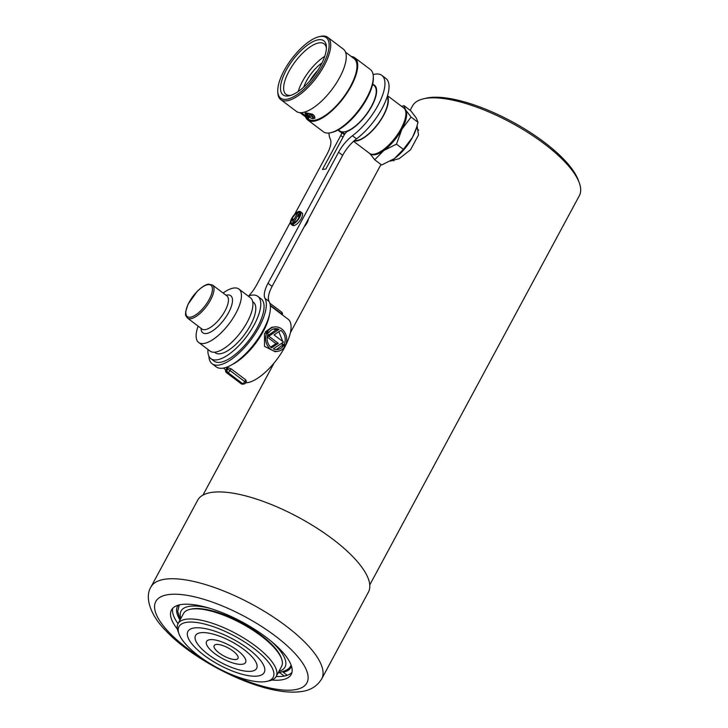 <?xml version="1.0" encoding="UTF-8"?>
<svg xmlns="http://www.w3.org/2000/svg" width="728" height="728" viewBox="0 0 728 728"><rect width="100%" height="100%" fill="white"/><g stroke="black" fill="none" stroke-linecap="round" stroke-linejoin="round"><path stroke-width="1.09" d="M369.769 584.921L579.324 195.723A94.722 31.959 -151.7 0 0 579.215 182.655A94.722 31.959 -151.7 0 0 513.631 124.069A94.722 31.959 -151.7 0 0 426.335 98.28A94.722 31.959 -151.7 0 0 423.496 98.808A94.722 31.959 -151.7 0 0 412.521 105.906L410.146 110.31M417.053 125.898L418.518 134.962L410.556 149.741L399.244 158.595L390.436 161.088M423.496 98.808L426.189 98.18A92.492 31.204 28.3 0 1 428.965 97.67A92.492 31.204 28.3 0 1 514.214 122.85A92.492 31.204 28.3 0 1 578.25 180.062L579.215 182.655M235.999 659.477A13.514 4.559 28.3 0 1 221.958 654.872A13.514 4.559 28.3 0 1 214.023 645.973A13.514 4.559 28.3 0 1 228.237 647.975A13.514 4.559 28.3 0 1 237.719 658.74A13.514 4.559 28.3 0 1 235.999 659.477M242.342 664.264A22.149 7.471 28.3 0 1 217.627 655.637A22.149 7.471 28.3 0 1 206.98 640.922A22.149 7.471 28.3 0 1 229.611 645.408A22.149 7.471 28.3 0 1 245.818 661.834A22.149 7.471 28.3 0 1 242.342 664.264M251.56 671.225A34.689 11.703 28.3 0 1 215.506 659.404A34.689 11.703 28.3 0 1 195.149 636.563A34.689 11.703 28.3 0 1 231.622 641.677A34.689 11.703 28.3 0 1 255.974 669.314A34.689 11.703 28.3 0 1 251.56 671.225M257.894 676.012A43.316 14.615 28.3 0 1 209.555 659.131A43.316 14.615 28.3 0 1 188.734 630.348A43.316 14.615 28.3 0 1 232.996 639.12A43.316 14.615 28.3 0 1 264.692 671.243A43.316 14.615 28.3 0 1 257.894 676.012M265.374 681.654A53.49 18.045 -151.7 0 0 266.976 681.353A53.49 18.045 -151.7 0 0 234.625 636.099A53.49 18.045 -151.7 0 0 179.033 634.006A53.49 18.045 -151.7 0 0 216.07 667.085A53.49 18.045 -151.7 0 0 265.374 681.654M276.13 676.558L281.599 666.393A55.719 18.801 -151.7 0 0 281.536 658.704A55.719 18.801 -151.7 0 0 242.952 624.242A55.719 18.801 -151.7 0 0 191.601 609.072A55.719 18.801 -151.7 0 0 189.926 609.381A55.719 18.801 -151.7 0 0 183.474 613.558L178.005 623.723A55.719 18.801 28.3 0 1 235.981 633.587A55.719 18.801 28.3 0 1 276.13 676.558A55.719 18.801 28.3 0 1 269.679 680.735L266.976 681.353M179.033 634.006L178.069 631.404A55.719 18.801 28.3 0 1 178.005 623.723M189.926 609.381L191.282 609.072A54.609 18.418 28.3 0 1 192.92 608.772A54.609 18.418 28.3 0 1 243.243 623.632A54.609 18.418 28.3 0 1 281.054 657.411L281.536 658.704M150.942 587.014L197.688 500.191A96.951 32.705 28.3 0 1 298.562 517.353A96.951 32.705 28.3 0 1 368.423 592.119L321.676 678.942C317.044 686.349 310.128 690.572 300.937 691.6C293.794 692.555 285.713 692.192 276.695 690.499C239.485 683.847 189.453 656.001 166.257 631.13C150.687 615.906 144.29 597.433 150.942 587.014A96.951 32.705 28.3 0 1 251.815 604.176A96.951 32.705 28.3 0 1 321.676 678.942M177.423 629.192A67.977 22.932 28.3 0 1 171.48 609.991A67.977 22.932 28.3 0 1 242.206 622.021A67.977 22.932 28.3 0 1 291.191 674.447A67.977 22.932 28.3 0 1 281.272 679.916A67.977 22.932 28.3 0 1 271.881 680.052M291.928 672.463A67.977 22.932 28.3 0 1 283.265 676.221A67.977 22.932 28.3 0 1 276.158 676.503M178.032 623.668A67.977 22.932 28.3 0 1 172.727 608.271M291.491 666.193A64.446 21.74 28.3 0 1 283.228 672.263L287.241 675.293M283.365 671.507L283.228 672.263M291.182 665.274A63.636 21.467 28.3 0 1 290.381 666.42M284.211 676.066L279.816 672.754A64.446 21.74 28.3 0 1 278.123 672.845M180.007 620.01A64.446 21.74 28.3 0 1 178.205 605.195M178.624 606.242A63.636 21.467 28.3 0 1 179.133 604.941M403.894 105.587L410.82 110.82L416.261 117.954L417.99 122.286L416.58 127.491L412.558 137.237L403.403 149.377L394.385 158.595L381.645 165.001L374.72 159.769L383.738 150.559L396.478 144.144L401.911 129.202L411.065 117.053L405.614 109.919L403.894 105.587L401.692 106.425M369.915 153.617L374.72 159.769M417.99 122.286L411.065 117.053M403.403 149.377L396.478 144.144M404.468 108.663A28.31 11.057 127 0 1 405.614 109.919A28.31 11.057 127 0 1 401.911 129.202A28.31 11.057 127 0 1 383.738 150.559A28.31 11.057 127 0 1 370.361 153.845M393.02 159.523L392.974 159.559A28.31 11.057 -53 0 0 393.02 159.523A28.31 11.057 -53 0 0 394.385 158.595A28.31 11.057 -53 0 0 412.558 137.237A28.31 11.057 -53 0 0 416.143 128.901L416.58 127.491M298.198 91.51A31.541 12.321 127 0 1 324.743 56.347M372.59 84.457L374.11 85.604A28.419 11.102 127 0 1 366.666 113.877A28.419 11.102 127 0 1 340.804 131.504A28.419 11.102 127 0 1 339.867 130.967L338.347 129.821M387.196 96.769A27.864 10.884 127 0 1 377.959 123.778A27.864 10.884 127 0 1 354.427 140.54M387.414 96.096A28.419 11.102 127 0 1 378.214 123.796A28.419 11.102 127 0 1 353.935 140.968M387.524 95.732L403.749 107.981A28.419 11.102 127 0 1 405.896 112.967A28.419 11.102 127 0 1 395.486 137.355A28.419 11.102 127 0 1 374.884 154.036A28.419 11.102 127 0 1 370.443 153.881A28.419 11.102 127 0 1 369.506 153.344L353.562 141.305M405.896 112.967L405.951 114.278A27.3 10.665 127 0 1 395.959 137.71A27.3 10.665 127 0 1 376.167 153.735L374.884 154.036M313.877 118.509C315.142 117.854 314.915 116.689 313.186 114.997A37.892 14.806 -53 0 0 313.45 114.888L314.96 118.163L312.303 118.719L307.444 116.316A37.892 14.806 -53 0 0 307.662 116.316L311.93 118.446L313.713 118.555L311.493 116.043A37.892 14.806 127 0 1 309.373 116.507A37.892 14.806 127 0 1 308.536 116.598L306.015 112.913C304.886 113.368 305.187 114.314 306.925 115.752A37.892 14.806 127 0 1 306.706 115.761L305.005 113.131L312.703 114.332A37.892 14.806 127 0 1 312.43 114.442L306.188 112.867L308.363 115.315A37.892 14.806 -53 0 0 311.502 114.433L313.877 118.509L314.651 117.79M345.536 52.17L354.108 58.64A37.892 14.806 127 0 1 347.147 92.001A37.892 14.806 127 0 1 314.369 120.284A37.892 14.806 127 0 1 308.454 119.119L305.651 117.008M305.005 116.516L301.292 113.523M302.284 113.477A37.892 14.806 127 0 1 301.956 113.422L308.426 118.3A37.892 14.806 -53 0 0 308.681 118.355L308.199 117.299L302.284 113.477M308.681 118.355L308.508 117.536M373.282 76.331L373.346 77.65A37.892 14.806 127 0 1 359.468 110.165A37.892 14.806 127 0 1 332.004 132.405L330.721 132.705A39.003 15.242 -53 0 0 359.004 109.81A39.003 15.242 -53 0 0 373.282 76.331A39.003 15.242 -53 0 0 370.343 69.497L354.782 57.749A39.003 15.242 127 0 1 347.62 92.092A39.003 15.242 127 0 1 313.877 121.212A39.003 15.242 127 0 1 307.78 120.011A39.003 15.242 127 0 1 305.569 116.944M307.78 120.011L323.341 131.75A39.003 15.242 -53 0 0 329.429 132.951A39.003 15.242 -53 0 0 330.721 132.705M351.224 56.456A39.003 15.242 127 0 1 354.782 57.749M319.101 36.7L320.384 36.4A39.003 15.242 127 0 1 327.764 37.355L343.325 49.095A39.003 15.242 127 0 1 336.154 83.438A39.003 15.242 127 0 1 302.411 112.558A39.003 15.242 127 0 1 296.323 111.357L280.762 99.618A39.003 15.242 127 0 1 277.823 92.775L277.759 91.464A37.892 14.806 -53 0 0 286.532 99.272A37.892 14.806 -53 0 0 323.332 64.091A37.892 14.806 -53 0 0 319.101 36.7A37.892 14.806 -53 0 0 291.628 58.95A37.892 14.806 -53 0 0 277.759 91.464M327.764 37.355A39.003 15.242 127 0 1 320.602 71.699A39.003 15.242 127 0 1 286.859 100.81A39.003 15.242 127 0 1 280.762 99.618M288.324 95.95A33.879 13.241 127 0 1 293.53 59.041A33.879 13.241 127 0 1 326.408 46.774A33.879 13.241 127 0 1 314.014 75.839A33.879 13.241 127 0 1 289.453 95.732A33.879 13.241 127 0 1 288.324 95.95M326.417 48.157A31.65 12.367 -53 0 0 324.151 43.844A31.65 12.367 -53 0 0 295.213 61.653A31.65 12.367 -53 0 0 286.013 94.358A31.65 12.367 -53 0 0 290.781 95.359M308.536 116.598L306.197 112.849M308.636 116.416A37.665 14.715 -53 0 0 311.593 115.861L311.493 116.043M311.593 115.861L313.814 118.364M312.521 118.564L314.96 118.127M313.286 114.815C315.015 116.498 315.242 117.672 313.977 118.318M312.43 114.442L312.53 114.251A37.665 14.715 -53 0 0 312.558 114.241L306.188 112.867M305.068 113.04L305.742 114.587M308.044 117.709L307.434 117.254M304.613 116.225L300.245 112.822M198.125 326.126A33.433 13.059 -53 0 0 198.653 342.442A33.433 13.059 -53 0 0 229.22 323.623A33.433 13.059 -53 0 0 238.939 289.071A33.433 13.059 -53 0 0 233.715 288.042A33.433 13.059 -53 0 0 223.105 293.038M198.653 342.442L210.11 351.096A33.433 13.059 -53 0 0 240.686 332.277A33.433 13.059 -53 0 0 250.396 297.725L238.939 289.071M214.551 352.206L215.279 352.762A31.65 12.367 -53 0 0 244.217 334.953A31.65 12.367 -53 0 0 253.417 302.238L252.689 301.683M207.944 349.449A39.003 15.242 -53 0 0 210.847 358.631A39.003 15.242 -53 0 0 246.51 336.682A39.003 15.242 -53 0 0 257.849 296.369A39.003 15.242 -53 0 0 251.761 295.168A39.003 15.242 -53 0 0 248.23 296.087M210.847 358.631L214.123 361.106A39.003 15.242 -53 0 0 249.786 339.157A39.003 15.242 -53 0 0 261.125 298.844L257.849 296.369M231.759 364.755A39.003 15.242 -53 0 0 269.469 314.796M245.618 382.828A39.003 15.242 -53 0 0 280.08 354.946A39.003 15.242 -53 0 0 288.142 319.237L270.361 305.815M227.027 367.931L226.126 369.606A2.23 0.755 28.3 0 0 225.798 369.788L227.027 367.931A39.003 15.242 -53 0 0 228.164 367.767L230.994 368.732L245.736 379.861L246.173 381.363M267.476 335.881L276.103 329.775L273.3 329.047M268.887 332.578L266.603 332.905L265.292 331.913L271.58 327.363L274.438 326.954A12.294 10.529 81.8 0 0 267.576 331.586L268.887 332.578A10.511 9 -98.2 0 1 274.684 328.719A10.511 9 -98.2 0 1 279.088 329.347L268.832 336.172L278.333 343.343L271.535 347.866A10.511 9 -98.2 0 1 268.086 334.052L266.776 333.06A12.294 10.529 81.8 0 0 267.658 345.927A12.294 10.529 81.8 0 0 277.932 351.287A12.294 10.529 81.8 0 0 284.794 346.664L283.483 345.673A10.511 9 -98.2 0 1 277.677 349.531A10.511 9 -98.2 0 1 273.282 348.894L283.529 342.069L274.037 334.907L280.835 330.376A10.511 9 -98.2 0 1 284.275 344.189L285.585 345.181A12.294 10.529 81.8 0 0 284.712 332.323A12.294 10.529 81.8 0 0 274.438 326.954M285.585 345.181L283.301 345.509L281.991 344.526L282.555 342.724M282.737 341.468L278.86 331.695M276.367 349.604L281.199 346L283.483 345.673M277.932 351.287L275.084 351.697L264.51 346.355L264.501 333.388L266.776 333.06M270.589 347.065L276.021 343.671L267.258 337.055M265.292 331.913L267.576 331.586M281.991 344.526L284.275 344.189M276.021 343.671L278.333 343.343M267.367 336.382L268.832 336.172M276.103 329.775L279.088 329.347M376.039 87.305A28.974 11.32 -53 0 0 375.475 87.269M341.841 131.823A28.974 11.32 -53 0 0 342.469 133.224M208.909 356.201A42.351 16.544 -53 0 0 212.112 363.773L216.207 366.857A42.351 16.544 -53 0 0 252.734 345.836A42.351 16.544 -53 0 0 269.087 301.41A22.286 8.709 127 0 1 272.099 286.395L342.67 155.328A22.286 8.709 127 0 1 356.529 138.839A41.232 16.107 -53 0 0 383.711 105.305A41.232 16.107 -53 0 0 385.931 78.469L381.836 75.375A41.232 16.107 -53 0 0 373.1 74.611M212.112 363.773A42.351 16.544 -53 0 0 248.639 342.751A42.351 16.544 -53 0 0 264.992 298.325A22.286 8.709 127 0 1 268.004 283.301L338.584 152.234A22.286 8.709 127 0 1 352.434 135.754A41.232 16.107 -53 0 0 379.616 102.211A41.232 16.107 -53 0 0 381.836 75.375M329.02 133.006A41.232 16.107 -53 0 0 330.257 138.939A22.286 8.709 127 0 1 327.191 153.872L294.567 214.469M290.381 222.24L256.62 284.939A22.286 8.709 127 0 1 248.803 295.887M372.627 84.33A28.974 11.32 -53 0 1 374.447 85.167A28.974 11.32 -53 0 1 370.852 107.844A28.974 11.32 -53 0 1 347.875 131.14A4.459 1.738 127 0 0 344.189 134.989L325.871 169.005L322.459 169.497L340.777 135.481L343.015 137.173M338.238 129.884A28.974 11.32 -53 0 0 339.53 131.413A28.974 11.32 -53 0 0 340.959 132.141A4.459 1.738 127 0 1 341.177 132.25A4.459 1.738 127 0 1 340.777 135.481M297.352 213.413L293.666 220.247L292.21 218.446A6.707 2.621 127 0 1 298.371 212.394L298.871 211.466A7.817 3.058 -53 0 0 292.246 217.481A7.817 3.058 -53 0 0 290.954 224.133A7.817 3.058 -53 0 0 291.901 224.397L292.401 223.478A6.707 2.621 127 0 1 291.628 223.25A6.707 2.621 127 0 1 291.691 219.547L293.994 222.377L297.67 215.543L299.135 217.335A6.707 2.621 127 0 1 292.974 223.396L292.474 224.315L294.112 225.553A7.817 3.058 -53 0 0 300.728 219.547A7.817 3.058 -53 0 0 302.02 212.885L300.382 211.648A7.817 3.058 -53 0 0 299.436 211.384L298.935 212.312A6.707 2.621 127 0 1 299.709 212.54A6.707 2.621 127 0 1 299.654 216.243L297.352 213.413L299.854 215.716M298.134 218.964L299.053 217.244M292.811 223.696A6.707 2.621 127 0 1 293.12 221.312M290.954 224.133L292.592 225.371A7.817 3.058 -53 0 0 293.539 225.635L293.739 225.271M298.544 214.314A6.707 2.621 127 0 1 300.009 213.632L300.173 213.322M293.921 219.774L293.848 219.683A6.707 2.621 127 0 1 294.849 218.054M298.935 212.312L300.145 213.222M292.21 218.446L293.848 219.683M298.371 212.394L300.009 213.632M291.901 224.397L293.539 225.635M292.474 224.315A7.817 3.058 -53 0 0 299.09 218.309A7.817 3.058 -53 0 0 300.382 211.648M304.14 226.881A7.817 3.058 -53 0 0 308.326 219.11M278.961 671.289A59.068 19.929 -151.7 0 0 271.135 641.222M210.256 608.435A59.068 19.929 -151.7 0 0 180.844 618.454M179.097 605.241A63.518 21.431 28.3 0 1 179.288 604.904L177.714 611.311L180.116 619.801M206.679 661.461A85.813 28.947 28.3 0 1 161.234 596.632A85.813 28.947 28.3 0 1 269.096 631.485A85.813 28.947 28.3 0 1 294.376 689.807A85.813 28.947 28.3 0 1 228.838 673.391M309.955 80.817A21.285 8.317 127 0 1 317.69 70.57M303.776 87.078A23.514 9.191 127 0 1 322.013 62.927M207.899 284.666A19.611 7.662 -53 0 0 186.086 310.301A19.611 7.662 -53 0 0 203.449 307.808A19.611 7.662 -53 0 0 207.899 284.666M212.449 284.994A20.73 8.099 127 0 1 206.424 306.424A20.73 8.099 127 0 1 187.478 318.081C184.33 314.096 185.949 314.159 185.649 311.739L188.061 304.231L197.279 291.255C204.268 284.593 207.853 284.211 208.563 284.184L212.449 284.994L226.899 295.905A20.73 8.099 -53 0 1 220.875 317.326A20.73 8.099 -53 0 1 201.92 328.992L187.478 318.081M201.037 328.328A23.205 9.064 -53 0 0 223.378 320.538A23.205 9.064 -53 0 0 227.136 295.004A23.205 9.064 -53 0 0 226.017 295.24M281.199 313.995L281.381 313.659A2.23 0.874 -53 0 0 281.581 312.048A2.23 2.23 0 0 1 282.246 314.787A2.23 0.755 -151.7 0 0 281.381 313.659L270.297 305.296M245.736 379.861L244.772 381.645A2.23 0.874 -53 0 1 242.642 383.656L227.9 372.527L226.763 372.691L241.505 383.82L242.642 383.656A2.23 1.911 81.8 0 0 243.953 384.011L242.815 384.175A2.23 1.911 -98.2 0 1 241.505 383.82A2.23 0.874 -53 0 1 241.15 383.747A2.23 2.23 0 0 0 242.815 384.175M230.994 368.732L230.039 370.516L244.772 381.645A2.23 0.755 28.3 0 1 245.6 382.864L246.519 381.154M228.164 367.767L227.263 369.442A2.23 0.755 28.3 0 1 230.039 370.516A2.23 0.874 -53 0 1 227.9 372.527A2.23 1.911 -98.2 0 1 227.263 369.442L226.126 369.606A2.23 1.911 81.8 0 0 226.763 372.691A2.23 0.874 -53 0 1 226.417 372.627L241.15 383.747M338.584 152.234L342.67 155.328M268.004 283.301L272.099 286.395M352.434 135.754L356.529 138.839M264.992 298.325L269.087 301.41M202.957 495.104L274.11 362.963M290.399 332.705L380.971 164.501M278.242 672.636L279.051 672.526C285.74 671.107 289.708 668.75 290.954 665.474M418.7 130.166L416.352 128.228M393.766 160.833L392.419 159.914M341.951 131.841L344.799 133.998M375.521 87.369L376.258 87.924M225.753 369.879L223.359 368.077M281.581 312.048L269.842 303.185M243.953 384.011A2.23 2.23 0 0 0 245.6 382.864M225.798 369.788A2.23 2.23 0 0 0 226.417 372.627M341.177 132.25L344.371 134.662"/></g></svg>
